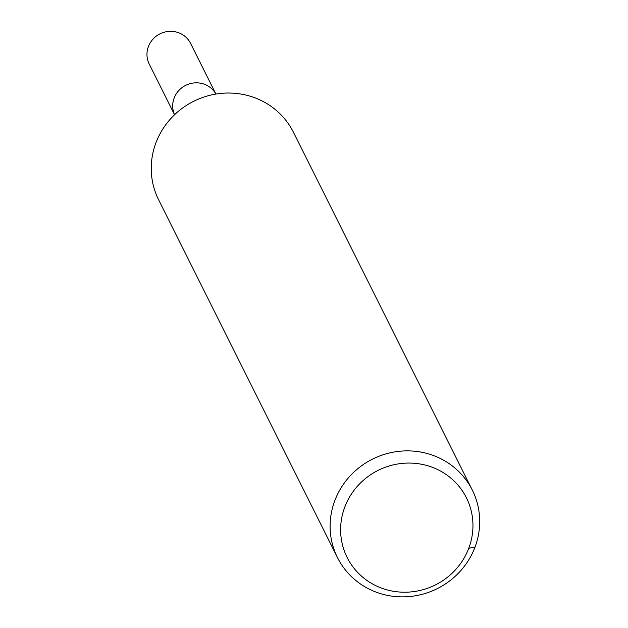 <?xml version="1.0" encoding="UTF-8"?>
<svg xmlns="http://www.w3.org/2000/svg" width="628" height="628" viewBox="0 0 628 628"><rect width="100%" height="100%" fill="white"/><g stroke="black" fill="none" stroke-linecap="round" stroke-linejoin="round"><path stroke-width="0.94" d="M174.144 98.07A23.118 22.2 -26.6 0 1 194.123 82.935A23.118 22.2 -26.6 0 1 215.891 94.067A23.118 22.2 -26.6 0 0 194.123 82.935A23.118 22.2 -26.6 0 0 174.144 98.07A23.118 22.2 -26.6 0 0 174.56 114.72A23.118 22.2 -26.6 0 1 174.144 98.07M344.796 507.039A66.686 64.032 -26.6 0 1 457.812 484.934A66.686 64.032 -26.6 0 1 417.753 590.94A66.686 64.032 -26.6 0 1 344.796 507.039M334.826 500.587A75.391 72.393 -26.6 0 1 401.528 451.092A75.391 72.393 -26.6 0 1 472.342 490.17A75.391 72.393 -26.6 0 1 437.276 588.632A75.391 72.393 -26.6 0 1 337.471 557.578A75.391 72.393 -26.6 0 1 334.826 500.587M337.471 557.578L158.601 199.743A75.391 72.393 -26.6 0 1 155.956 142.744A75.391 72.393 -26.6 0 1 222.657 93.25A75.391 72.393 -26.6 0 1 293.472 132.327L472.342 490.17M174.545 114.736L149.221 64.056A23.118 22.2 -26.6 0 1 148.404 46.582A23.118 22.2 -26.6 0 1 168.861 31.4A23.118 22.2 -26.6 0 1 190.574 43.387L215.906 94.059M474.988 547.161L468.778 548.236"/></g></svg>
